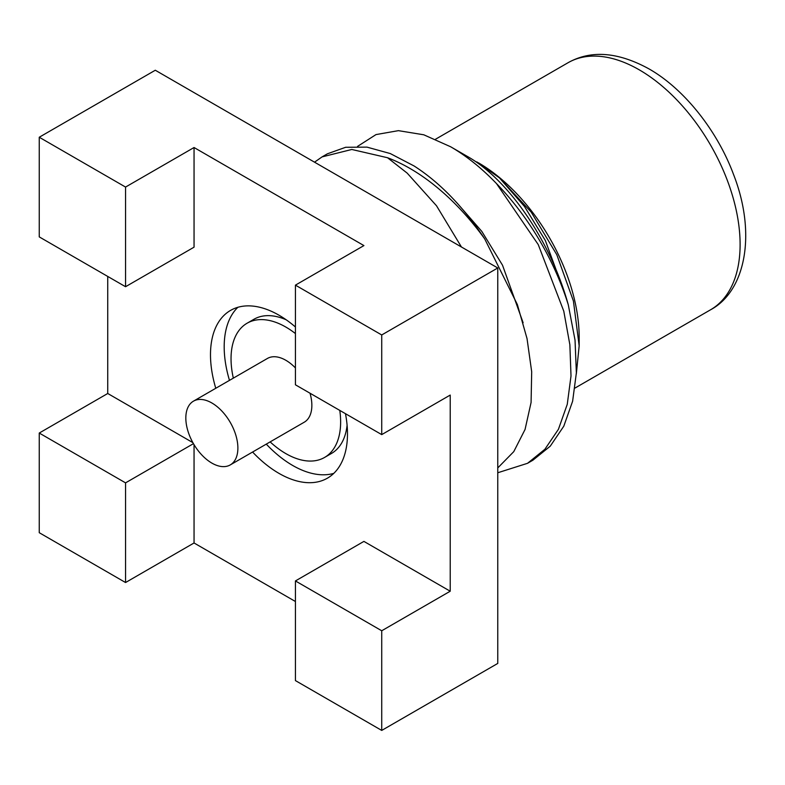 <?xml version="1.0" encoding="UTF-8"?>
<svg xmlns="http://www.w3.org/2000/svg" width="785" height="785" viewBox="0 0 785 785"><rect width="100%" height="100%" fill="white"/><g stroke="black" fill="none" stroke-linecap="round" stroke-linejoin="round"><path stroke-width="1.18" d="M211.862 463.091A36.807 21.254 -120 0 0 230.26 464.916A36.807 21.254 -120 0 0 235.902 435.42A36.807 21.254 -120 0 0 211.862 402.98A36.807 21.254 -120 0 0 193.453 401.164A36.807 21.254 -120 0 0 187.811 430.661A36.807 21.254 -120 0 0 211.862 463.091M230.26 464.916L304.237 422.212A36.807 21.254 -120 0 0 310.026 393.226M295.425 367.929A36.807 21.254 -120 0 0 285.828 360.276A36.807 21.254 -120 0 0 267.43 358.451L193.453 401.164M270.138 441.896A77.489 44.745 -120 0 0 285.828 453.602A77.489 44.745 -120 0 0 324.578 457.439A77.489 44.745 -120 0 0 339.787 410.408M295.425 333.566A77.489 44.745 -120 0 0 285.828 327.06A77.489 44.745 -120 0 0 247.089 323.224A77.489 44.745 -120 0 0 233.331 378.135M324.578 457.439L331.427 453.485A77.489 44.745 -120 0 0 347.098 425.254M295.425 326.992A96.869 55.931 -120 0 0 278.979 315.197A96.869 55.931 -120 0 0 230.554 310.399A96.869 55.931 -120 0 0 215.777 388.271M252.584 452.032A96.869 55.931 -120 0 0 278.979 473.375A96.869 55.931 -120 0 0 327.414 478.173A96.869 55.931 -120 0 0 345.478 413.695M237.884 307.288A96.869 55.931 -120 0 0 229.475 380.362M266.282 444.124A96.869 55.931 -120 0 0 292.687 465.466A96.869 55.931 -120 0 0 333.782 473.375M478.33 162.75A142.615 82.337 60 0 1 579.173 337.413L579.173 345.871L573.413 301.018L556.791 254.683L531.16 212.058L499.427 177.852L476.838 161.887M461.443 246.99L436.509 205.768L407.189 173.132L387.515 157.726A184.043 106.26 60 0 1 409.917 168.422A184.043 106.26 60 0 1 484.728 238.925L517.354 304.531L527.029 338.58L531.69 371.766L531.082 402.469L525.057 429.464L513.773 451.63L497.768 467.929M496.522 183.612C481.725 168.196 466.427 155.911 450.639 146.766L467.703 156.617C508.101 179.461 550.383 240.23 568.291 304.806A184.043 106.26 60 0 0 496.522 183.612L538.245 244.596L563.787 311.184L569.861 344.752L571.009 375.956L567.261 404.324L558.429 429.287L544.888 449.275L527.53 463.307L497.768 472.756M568.291 304.806L575.032 340.091L576.367 372.865L572.618 401.233L563.787 426.196L550.246 446.184L532.897 460.206L527.549 463.297M314.53 162.171L322.095 156.882L351.817 149.474L387.515 157.726M322.095 156.872L327.443 153.791L345.665 147.276L366.988 147.129L390.273 153.556L414.117 165.988C439.796 182.493 463.336 206.808 484.728 238.925M576.318 373.994L579.163 345.871M286.221 319.809A77.489 44.745 -120 0 0 253.938 319.269L247.089 323.224M39.25 433.045L125.551 482.863L125.551 582.529L39.25 532.701L39.25 433.045L107.741 393.491L107.741 276.438M381.726 730.423L295.425 680.595L295.425 580.939L381.726 630.767L381.726 730.423L497.768 663.423L497.768 267.97L155.293 70.238L39.25 137.238L39.25 236.893L125.551 286.721L194.052 247.177L194.052 147.521L125.551 187.065L125.551 286.721M295.425 601.506L194.052 542.975L194.052 444.673M193.453 443.662L125.551 482.863M194.052 542.975L125.551 582.529M295.425 580.939L363.916 541.395L450.217 591.223L381.726 630.767M125.551 187.065L39.25 137.238M450.639 146.766L423.792 134.794L398.437 130.653L376.005 134.588L357.577 146.383M499.427 177.852L524.488 206.494L545.339 240.504L565.121 294.355M456.89 202.815L481.794 231.379L502.528 265.222L523.124 322.743M497.768 267.97L381.726 334.959L381.726 434.615L450.217 395.071L450.217 591.223M381.726 334.959L295.425 285.141L363.916 245.587L194.052 147.521M381.726 434.615L295.425 384.797L295.425 285.141M192.874 442.642L107.741 393.491M567.967 62.771C590.938 49.847 617.932 51.879 648.959 68.874C683.921 88.695 717.225 130.388 733.612 174.662C756.75 234.008 745.446 291.255 710.572 309.781A142.615 82.337 -120 0 0 732.434 195.504A142.615 82.337 -120 0 0 639.265 69.836A142.615 82.337 -120 0 0 567.967 62.771L435.616 139.18M575.032 388.035L710.572 309.781"/></g></svg>
